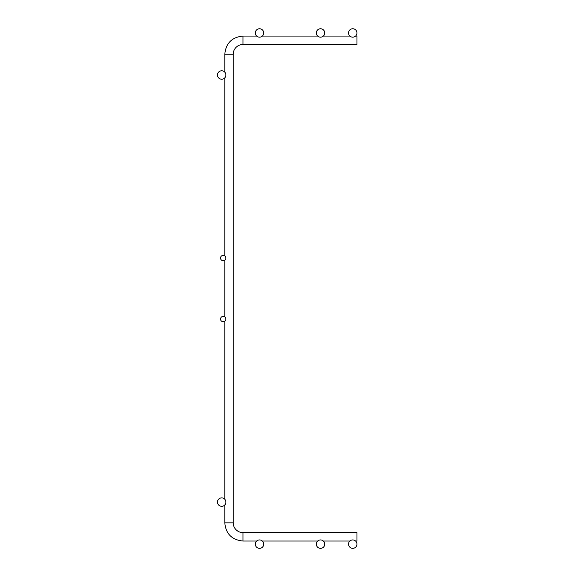 <?xml version="1.0" encoding="UTF-8"?>
<svg xmlns="http://www.w3.org/2000/svg" width="575" height="575" viewBox="0 0 575 575"><rect width="100%" height="100%" fill="white"/><g stroke="black" fill="none" stroke-linecap="round" stroke-linejoin="round"><path stroke-width="0.86" d="M233.22 522.848A9.761 9.761 0 0 0 242.981 532.615A9.761 9.761 0 0 1 233.22 522.848A9.761 9.761 0 0 0 242.981 532.615A9.761 9.761 0 0 1 233.22 522.848A9.761 9.761 0 0 0 242.981 532.615A9.761 9.761 0 0 1 233.22 522.848A9.761 9.761 0 0 0 242.981 532.615A9.761 9.761 0 0 1 233.22 522.848A9.761 9.761 0 0 0 242.981 532.615A9.761 9.761 0 0 1 233.22 522.848A9.761 9.761 0 0 0 242.981 532.615A9.761 9.761 0 0 1 233.22 522.848A9.761 9.761 0 0 0 242.981 532.615A9.761 9.761 0 0 1 233.22 522.848A9.761 9.761 0 0 0 242.981 532.615A9.761 9.761 0 0 1 233.22 522.848A9.761 9.761 0 0 0 242.981 532.615A9.761 9.761 0 0 1 233.22 522.848A9.761 9.761 0 0 0 242.981 532.615A9.761 9.761 0 0 1 233.22 522.848A9.761 9.761 0 0 0 242.981 532.615A9.761 9.761 0 0 1 233.22 522.848A9.761 9.761 0 0 0 242.981 532.615A9.761 9.761 0 0 1 233.22 522.848A9.761 9.761 0 0 0 242.981 532.615A9.761 9.761 0 0 1 233.22 522.848A9.761 9.761 0 0 0 242.981 532.615A9.761 9.761 0 0 1 233.22 522.848A9.761 9.761 0 0 0 242.981 532.615A9.761 9.761 0 0 1 233.22 522.848A9.761 9.761 0 0 0 242.981 532.615L242.981 541.032C231.941 539.954 225.874 533.895 224.796 522.848L233.22 522.848L233.22 54.251A9.761 9.761 0 0 1 242.981 44.491L356.96 44.491L356.96 36.074L355.587 36.074M242.981 532.615L356.96 532.615L356.96 541.032L355.587 541.032M352.748 539.932A4.212 4.212 0 0 0 349.104 546.25A4.212 4.212 0 0 0 356.392 546.25A4.212 4.212 0 0 0 352.748 539.932M320.534 539.932A4.212 4.212 0 0 0 316.89 546.25A4.212 4.212 0 0 0 324.178 546.25A4.212 4.212 0 0 0 320.534 539.932M259.519 539.932A4.212 4.212 0 0 0 255.868 546.25A4.212 4.212 0 0 0 263.163 546.25A4.212 4.212 0 0 0 259.519 539.932M259.519 28.75A4.212 4.212 0 0 0 255.868 35.068A4.212 4.212 0 0 0 263.163 35.068A4.212 4.212 0 0 0 259.519 28.75M320.534 28.75A4.212 4.212 0 0 0 316.89 35.068A4.212 4.212 0 0 0 324.178 35.068A4.212 4.212 0 0 0 320.534 28.75M352.748 28.75A4.212 4.212 0 0 0 349.104 35.068A4.212 4.212 0 0 0 356.392 35.068A4.212 4.212 0 0 0 352.748 28.75M221.691 70.79A4.212 4.212 0 0 0 218.04 77.108A4.212 4.212 0 0 0 225.335 77.108A4.212 4.212 0 0 0 221.691 70.79M223.215 255.357A2.688 2.688 0 0 0 220.886 259.39A2.688 2.688 0 0 0 225.537 259.39A2.688 2.688 0 0 0 223.215 255.357M223.215 316.372A2.688 2.688 0 0 0 220.886 320.404A2.688 2.688 0 0 0 225.537 320.404A2.688 2.688 0 0 0 223.215 316.372M221.691 497.893A4.212 4.212 0 0 0 218.04 504.21A4.212 4.212 0 0 0 225.335 504.21A4.212 4.212 0 0 0 221.691 497.893M256.68 36.074L242.981 36.074C231.941 37.152 225.874 43.211 224.796 54.251C225.874 43.211 231.941 37.152 242.981 36.074C231.941 37.152 225.874 43.211 224.796 54.251C225.874 43.211 231.941 37.152 242.981 36.074C231.941 37.152 225.874 43.211 224.796 54.251C225.874 43.211 231.941 37.152 242.981 36.074C231.941 37.152 225.874 43.211 224.796 54.251C225.874 43.211 231.941 37.152 242.981 36.074C231.941 37.152 225.874 43.211 224.796 54.251C225.874 43.211 231.941 37.152 242.981 36.074C231.941 37.152 225.874 43.211 224.796 54.251C225.874 43.211 231.941 37.152 242.981 36.074C231.941 37.152 225.874 43.211 224.796 54.251C225.874 43.211 231.941 37.152 242.981 36.074C231.941 37.152 225.874 43.211 224.796 54.251C225.874 43.211 231.941 37.152 242.981 36.074C231.941 37.152 225.874 43.211 224.796 54.251C225.874 43.211 231.941 37.152 242.981 36.074C231.941 37.152 225.874 43.211 224.796 54.251C225.874 43.211 231.941 37.152 242.981 36.074C231.941 37.152 225.874 43.211 224.796 54.251C225.874 43.211 231.941 37.152 242.981 36.074C231.941 37.152 225.874 43.211 224.796 54.251C225.874 43.211 231.941 37.152 242.981 36.074C231.941 37.152 225.874 43.211 224.796 54.251C225.874 43.211 231.941 37.152 242.981 36.074C231.941 37.152 225.874 43.211 224.796 54.251C225.874 43.211 231.941 37.152 242.981 36.074C231.941 37.152 225.874 43.211 224.796 54.251C225.874 43.211 231.941 37.152 242.981 36.074L242.981 44.491M242.981 36.074C231.941 37.152 225.874 43.211 224.796 54.251L233.22 54.251M224.796 522.848C225.874 533.895 231.941 539.954 242.981 541.032C231.941 539.954 225.874 533.895 224.796 522.848C225.874 533.895 231.941 539.954 242.981 541.032C231.941 539.954 225.874 533.895 224.796 522.848C225.874 533.895 231.941 539.954 242.981 541.032C231.941 539.954 225.874 533.895 224.796 522.848C225.874 533.895 231.941 539.954 242.981 541.032C231.941 539.954 225.874 533.895 224.796 522.848C225.874 533.895 231.941 539.954 242.981 541.032C231.941 539.954 225.874 533.895 224.796 522.848C225.874 533.895 231.941 539.954 242.981 541.032C231.941 539.954 225.874 533.895 224.796 522.848C225.874 533.895 231.941 539.954 242.981 541.032C231.941 539.954 225.874 533.895 224.796 522.848C225.874 533.895 231.941 539.954 242.981 541.032C231.941 539.954 225.874 533.895 224.796 522.848C225.874 533.895 231.941 539.954 242.981 541.032C231.941 539.954 225.874 533.895 224.796 522.848C225.874 533.895 231.941 539.954 242.981 541.032C231.941 539.954 225.874 533.895 224.796 522.848C225.874 533.895 231.941 539.954 242.981 541.032C231.941 539.954 225.874 533.895 224.796 522.848C225.874 533.895 231.941 539.954 242.981 541.032C231.941 539.954 225.874 533.895 224.796 522.848C225.874 533.895 231.941 539.954 242.981 541.032C231.941 539.954 225.874 533.895 224.796 522.848C225.874 533.895 231.941 539.954 242.981 541.032C231.941 539.954 225.874 533.895 224.796 522.848C225.874 533.895 231.941 539.954 242.981 541.032C231.941 539.954 225.874 533.895 224.796 522.848L224.796 504.943M262.351 36.074L317.695 36.074M323.366 36.074L349.909 36.074M224.796 499.272L224.796 321.224M224.796 316.897L224.796 260.209M224.796 255.882L224.796 77.833M224.796 72.163L224.796 54.251M349.909 541.032L323.366 541.032M317.695 541.032L262.351 541.032M256.68 541.032L242.981 541.032"/></g></svg>
